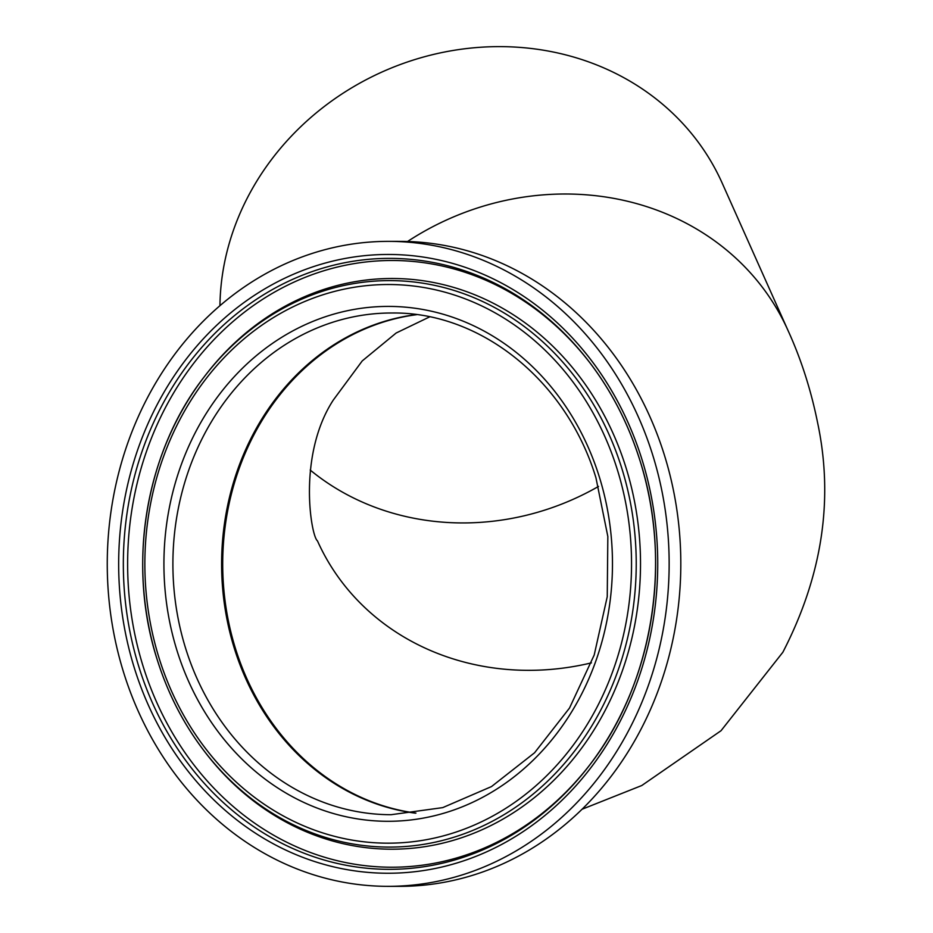 <?xml version="1.0" encoding="UTF-8"?>
<svg xmlns="http://www.w3.org/2000/svg" width="933" height="933" viewBox="0 0 933 933"><rect width="100%" height="100%" fill="white"/><g stroke="black" fill="none" stroke-linecap="round" stroke-linejoin="round"><path stroke-width="1.4" d="M256.447 428.142A250.849 218.544 -89.9 0 0 415.395 813.168A250.849 218.544 -89.9 0 1 234.743 649.636A250.849 218.544 -89.9 0 1 416.095 314.608A250.849 218.544 -89.9 0 0 256.447 428.142M598.52 486.42A250.849 227.815 -24.1 0 1 310.199 470.034M219.943 305.674A264.599 240.294 -24.1 0 1 251.758 189.726A264.599 240.294 -24.1 0 1 495.493 46.65A264.599 240.294 -24.1 0 1 722.235 183.218L788.082 330.62A264.599 240.294 -24.1 0 0 407.558 241.495M590.776 363.94A303.365 264.296 -89.9 0 0 257.461 302.747A303.365 264.296 -89.9 0 0 143.495 667.515A303.365 264.296 -89.9 0 0 590.204 764.337M157.537 660.634A283.235 246.755 -89.9 0 0 203.324 749.864L204.374 751.252A285.346 248.598 -89.9 0 0 518.06 809.681A285.346 248.598 -89.9 0 0 625.588 466.348A285.346 248.598 -89.9 0 0 204.91 375.929L203.849 377.317A283.235 246.755 -89.9 0 0 157.49 660.517M387.743 886.338L399.406 886.35A322.48 280.95 -89.9 0 0 663.946 453.671A322.48 280.95 -89.9 0 0 400.315 241.379L388.664 241.367A322.48 280.95 -89.9 0 0 124.124 674.046A322.48 280.95 -89.9 0 0 387.743 886.338A322.48 280.95 -89.9 0 0 652.284 453.66A322.48 280.95 -89.9 0 0 388.664 241.367M416.654 314.678A250.849 218.544 -89.9 0 0 257.543 428.142A250.849 218.544 -89.9 0 0 415.943 813.098M591.417 662.862A250.849 227.815 -24.1 0 1 317.442 540.837C311.016 536.312 297.265 455.316 333.338 399.989L362.226 360.931L396.163 332.999L429.623 316.882M639.63 459.468A305.476 266.138 -89.9 0 0 590.239 363.24A305.476 266.138 -89.9 0 0 254.429 300.683A305.476 266.138 -89.9 0 0 139.32 668.238A305.476 266.138 -89.9 0 0 589.668 765.037A305.476 266.138 -89.9 0 0 639.63 459.468M203.324 749.864A283.235 246.755 -89.9 0 0 514.689 807.861A283.235 246.755 -89.9 0 0 621.413 467.071A283.235 246.755 -89.9 0 0 203.849 377.317C145.035 452.971 126.608 565.76 157.502 660.576C167.987 693.557 183.253 723.32 203.324 749.864M159.461 659.293A279.329 243.35 -89.9 0 0 471.258 826.358A279.329 243.35 -89.9 0 0 616.935 468.401A279.329 243.35 -89.9 0 0 305.138 301.336A279.329 243.35 -89.9 0 0 159.461 659.293M177.387 651.817A257.438 224.282 -89.9 0 0 464.751 805.797A257.438 224.282 -89.9 0 0 599.009 475.888A257.438 224.282 -89.9 0 0 311.645 321.908A257.438 224.282 -89.9 0 0 177.387 651.817M186.017 649.566A250.849 218.544 -89.9 0 0 391.079 814.707L442.732 807.616L491.493 786.577L534.586 752.756L569.503 708.054L594.204 655.013L607.243 596.712L607.838 536.498L595.965 477.871C566.471 380.594 480.717 311.692 391.79 312.998A250.849 218.544 -89.9 0 0 186.017 649.566M134.842 669.567A309.394 269.544 -89.9 0 0 480.203 854.616A309.394 269.544 -89.9 0 0 641.554 458.138A309.394 269.544 -89.9 0 0 296.204 273.089A309.394 269.544 -89.9 0 0 134.842 669.567M788.082 330.62C801.132 359.205 810.987 389.959 817.646 422.906C833.834 499.505 822.241 575.953 782.857 652.249L721.034 730.714L641.764 785.528L582.087 809.238M590.239 363.24C611.826 391.802 628.282 423.862 639.595 459.421C672.95 561.713 653.007 683.621 589.668 765.037"/></g></svg>
